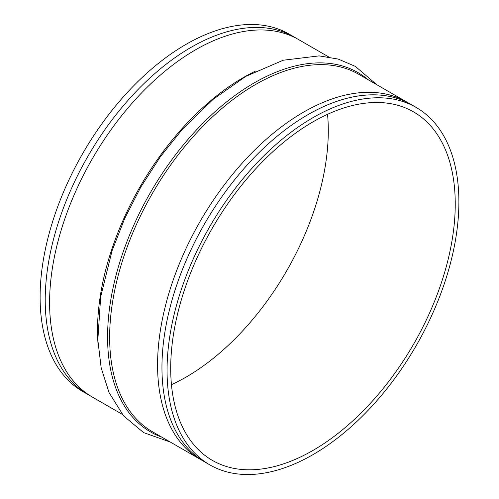 <?xml version="1.0" encoding="UTF-8"?>
<svg xmlns="http://www.w3.org/2000/svg" width="499" height="499" viewBox="0 0 499 499"><rect width="100%" height="100%" fill="white"/><g stroke="black" fill="none" stroke-linecap="round" stroke-linejoin="round"><path stroke-width="0.75" d="M90.169 395.738A206.355 119.142 -60 0 1 87.955 394.516A206.355 119.142 -60 0 1 56.325 229.153A206.355 119.142 -60 0 1 191.136 47.311A206.355 119.142 -60 0 1 294.31 37.094A206.355 119.142 -60 0 1 296.475 38.398M202.525 460.602A206.355 119.142 -60 0 1 200.311 459.379A206.355 119.142 -60 0 1 168.681 294.023A206.355 119.142 -60 0 1 303.492 112.181A206.355 119.142 -60 0 1 406.666 101.958A206.355 119.142 -60 0 1 408.831 103.262M87.955 394.516L82.846 391.565A206.355 119.142 -60 0 1 51.216 226.209A206.355 119.142 -60 0 1 186.027 44.361A206.355 119.142 -60 0 1 289.202 34.144L294.31 37.094M122.299 414.345L92.334 397.042A206.355 119.142 -60 0 1 60.703 231.686A206.355 119.142 -60 0 1 195.508 49.838A206.355 119.142 -60 0 1 298.689 39.621L328.654 56.917M209.798 464.856L204.69 461.906A206.355 119.142 -60 0 1 173.059 296.549A206.355 119.142 -60 0 1 307.864 114.708A206.355 119.142 -60 0 1 411.045 104.484L416.154 107.435A206.355 119.142 -60 0 1 447.784 272.791A206.355 119.142 -60 0 1 312.973 454.639A206.355 119.142 -60 0 1 209.798 464.856A206.355 119.142 -60 0 1 178.162 299.5A206.355 119.142 -60 0 1 312.973 117.658A206.355 119.142 -60 0 1 416.154 107.435M327.544 114.321A201.197 116.161 -60 0 1 186.027 377.132A201.197 116.161 -60 0 1 171.456 384.679M312.973 121.868A201.197 116.161 -60 0 1 413.571 111.901A201.197 116.161 -60 0 1 444.416 273.128A201.197 116.161 -60 0 1 312.973 450.422A201.197 116.161 -60 0 1 212.374 460.39A201.197 116.161 -60 0 1 181.536 299.163A201.197 116.161 -60 0 1 312.973 121.868M98.016 343.786A206.355 119.142 -60 0 1 243.437 77.513A206.355 119.142 -60 0 1 255.413 71.17M161.751 437.118A207.453 119.772 -60 0 1 116.036 275.379A207.453 119.772 -60 0 1 254.272 82.865A207.453 119.772 -60 0 1 368.106 79.697M200.311 459.379L152.382 431.71A206.355 119.142 -60 0 1 120.752 266.354A206.355 119.142 -60 0 1 255.563 84.506A206.355 119.142 -60 0 1 358.737 74.289L406.666 101.958M376.701 84.655L355.375 66.392L338.135 59.057L319.111 55.888L283.22 60.229L245.683 76.422L213.135 99.357L182.322 129.341L160.316 156.829L140.855 186.982L124.706 218.481L112.038 250.841L100.673 296.762L97.835 340.025L101.203 367.994L109.069 392.626L123.633 415.929L143.618 432.608L170.346 442.083"/></g></svg>
